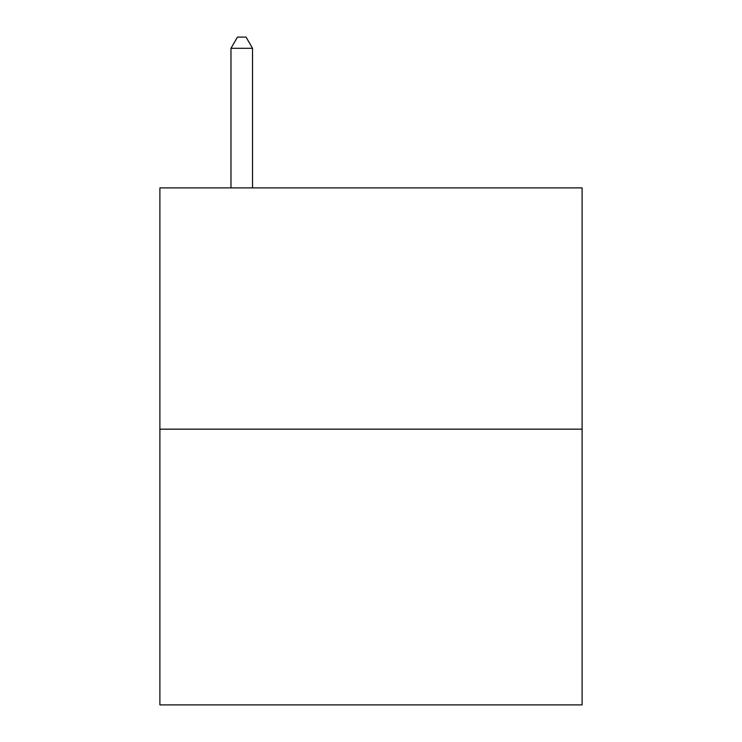 <?xml version="1.0" encoding="UTF-8"?>
<svg xmlns="http://www.w3.org/2000/svg" width="742" height="742" viewBox="0 0 742 742"><rect width="100%" height="100%" fill="white"/><g stroke="black" fill="none" stroke-linecap="round" stroke-linejoin="round"><path stroke-width="1.11" d="M582.108 429.164L582.108 187.893L159.892 187.893L159.892 704.9L582.108 704.9L582.108 429.164L159.892 429.164M252.521 187.893L252.521 48.304L230.975 48.304L230.975 187.893M230.975 48.304L237.44 37.1L246.056 37.1L252.521 48.304"/></g></svg>
